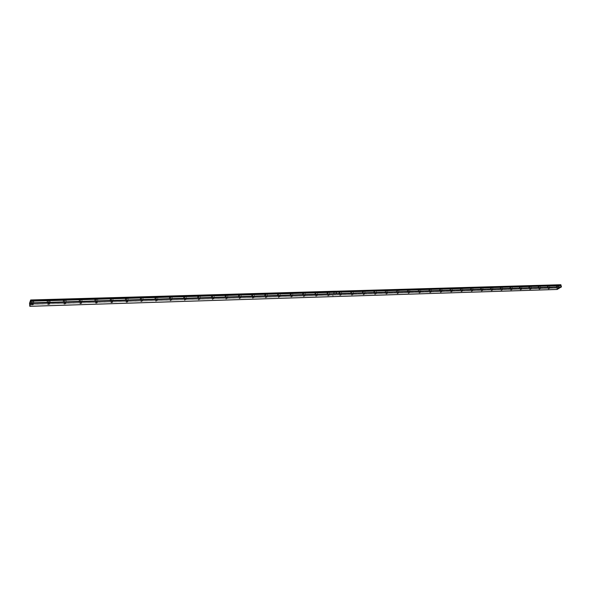 <?xml version="1.0" encoding="UTF-8"?>
<svg xmlns="http://www.w3.org/2000/svg" width="591" height="591" viewBox="0 0 591 591"><rect width="100%" height="100%" fill="white"/><g stroke="black" fill="none" stroke-linecap="round" stroke-linejoin="round"><path stroke-width="0.44" stroke-dasharray="2.96 2.22" d="M32.431 302.887L31.449 303.375L33.192 303.028L32.431 302.887M558.251 286.945L557.21 287.389L558.251 286.945M549.165 287.226L548.116 287.662L549.165 287.226M539.96 287.507L538.918 287.943L539.96 287.507M530.644 287.787L529.602 288.231L530.644 287.787M521.21 288.068L520.169 288.519L521.21 288.068M511.666 288.364L510.624 288.807L511.666 288.364M501.995 288.652L500.954 289.102L501.995 288.652M492.2 288.955L491.158 289.398L492.2 288.955M482.286 289.25L481.244 289.701L482.286 289.25M472.239 289.553L471.197 290.011L472.239 289.553M462.059 289.863L461.024 290.321L462.059 289.863M451.753 290.181L450.719 290.632L451.753 290.181M441.307 290.491L440.28 290.949L441.307 290.491M430.728 290.816L429.701 291.274L430.728 290.816M420.009 291.141L418.982 291.599L420.009 291.141M409.142 291.466L408.115 291.932L409.142 291.466M398.135 291.806L397.108 292.264L398.135 291.806M386.972 292.139L385.953 292.604L386.972 292.139M375.662 292.486L374.642 292.951L375.662 292.486M364.196 292.833L363.177 293.299L364.196 292.833M352.568 293.188L351.549 293.653L352.568 293.188M340.785 293.542L339.766 294.008L340.785 293.542M328.832 293.904L327.813 294.377L328.832 293.904M316.71 294.274L315.697 294.746L316.71 294.274M304.417 294.643L303.405 295.116L304.417 294.643M291.947 295.02L290.935 295.493L291.947 295.02M279.292 295.404L278.287 295.877L279.292 295.404M266.46 295.796L265.455 296.268L266.46 295.796M253.436 296.187L252.431 296.667L253.436 296.187M240.227 296.593L239.222 297.066L240.227 296.593M226.818 297L225.814 297.472L226.818 297M213.203 297.413L212.206 297.886L213.203 297.413M199.389 297.827L198.391 298.307L199.389 297.827M185.367 298.256L184.37 298.736L185.367 298.256M171.124 298.684L170.134 299.164L171.124 298.684M156.667 299.127L155.669 299.607L156.667 299.127M141.98 299.571L140.99 300.051L141.98 299.571M127.065 300.021L126.075 300.501L126.703 300.62L127.693 300.132L127.065 300.021M111.913 300.479L110.931 300.959L112.563 300.597L111.913 300.479M96.525 300.945L95.543 301.432L97.19 301.07L96.525 300.945M80.886 301.425L79.903 301.905L80.59 302.031L81.573 301.543L80.886 301.425M64.995 301.905L64.013 302.385L64.722 302.518L65.704 302.031L64.995 301.905M48.846 302.393L47.864 302.873L48.602 303.006L49.578 302.526L48.846 302.393M48.359 301.602L47.051 301.366C46.792 300.922 47.376 300.634 48.794 300.501L50.102 300.745C50.353 301.181 49.777 301.469 48.359 301.602M48.506 303.249L47.199 303.013C46.94 302.577 47.524 302.289 48.942 302.156L50.25 302.393C50.501 302.828 49.925 303.109 48.506 303.249M64.463 301.122L63.2 300.885L64.944 300.029L66.207 300.258L64.463 301.122M64.618 302.755L63.355 302.526L65.099 301.669L66.362 301.898L64.618 302.755M80.317 300.649L79.091 300.42L80.834 299.563L82.06 299.785L80.317 300.649M80.479 302.267L79.253 302.045L81.004 301.188L82.223 301.41L80.479 302.267M95.912 300.176L94.723 299.962L96.473 299.105L97.663 299.319L95.912 300.176M96.082 301.787L94.892 301.573L96.651 300.716L97.833 300.93L96.082 301.787M111.263 299.718L110.111 299.511L111.869 298.654L113.014 298.861L111.263 299.718M111.44 301.314L110.295 301.107L112.046 300.25L113.199 300.457L111.44 301.314M126.378 299.268L125.262 299.068L127.021 298.204L128.129 298.411L126.378 299.268M126.563 300.849L125.447 300.649L127.205 299.792L128.321 299.992L126.563 300.849M141.249 298.824L140.178 298.625L141.936 297.768L143.007 297.967L141.249 298.824M141.448 300.391L140.37 300.191L142.128 299.341L143.207 299.534L141.448 300.391M155.898 298.389L154.857 298.196L156.622 297.339L157.664 297.532L155.898 298.389M156.105 299.94L155.056 299.748L156.822 298.898L157.863 299.083L156.105 299.94M170.326 297.953L169.314 297.768L171.08 296.911L172.092 297.096L170.326 297.953M170.533 299.497L169.521 299.312L171.294 298.455L172.299 298.64L170.533 299.497M184.532 297.532L183.55 297.347L185.323 296.497L186.298 296.675L184.532 297.532M184.747 299.061L183.764 298.883L185.537 298.027L186.52 298.204L184.747 299.061M198.524 297.11L197.579 296.933L199.344 296.084L200.297 296.254L198.524 297.11M198.746 298.625L197.8 298.455L199.573 297.605L200.519 297.775L198.746 298.625M212.309 296.697L211.386 296.527L213.166 295.677L214.082 295.847L212.309 296.697M212.538 298.204L211.615 298.034L213.395 297.184L214.311 297.354L212.538 298.204M225.888 296.29L224.994 296.128L226.774 295.278L227.668 295.441L225.888 296.29M226.124 297.79L225.23 297.628L227.01 296.778L227.904 296.941L226.124 297.79M239.274 295.892L238.402 295.729L240.182 294.879L241.054 295.042L239.274 295.892M239.51 297.376L238.646 297.221L240.426 296.372L241.291 296.527L239.51 297.376M252.453 295.5L251.611 295.345L253.399 294.495L254.241 294.65L252.453 295.5M252.704 296.97L251.862 296.815L254.485 296.121L252.704 296.97M265.448 295.108L264.635 294.961L267.235 294.259L265.448 295.108M265.699 296.571L264.886 296.423L267.487 295.729L265.699 296.571M278.258 294.724L277.467 294.577L280.045 293.882L278.258 294.724M278.516 296.18L277.718 296.032L280.304 295.33L278.516 296.18M290.883 294.348L290.115 294.207L292.678 293.505L290.883 294.348M291.141 295.788L290.373 295.648L292.937 294.946L291.141 295.788M303.331 293.978L302.577 293.838L305.126 293.136L303.331 293.978M303.597 295.404L302.843 295.271L304.646 294.429L305.392 294.569L303.597 295.404M315.594 293.609L314.87 293.476L317.397 292.767L315.594 293.609M315.867 295.027L315.143 294.894L317.67 294.192L315.867 295.027M327.695 293.247L326.986 293.114L329.497 292.405L327.695 293.247M327.968 294.658L327.266 294.532L329.069 293.69L329.778 293.823L327.968 294.658M31.988 302.09L30.636 301.846C30.37 301.403 30.954 301.122 32.379 300.989L33.724 301.233C33.99 301.676 33.414 301.957 31.988 302.09M32.128 303.752L30.769 303.508C30.51 303.065 31.087 302.784 32.512 302.651L33.864 302.895C34.13 303.331 33.547 303.619 32.128 303.752M339.626 292.892L338.939 292.767L341.435 292.05L339.626 292.892M339.906 294.288L339.219 294.163L341.716 293.454L339.906 294.288M351.394 292.538L350.722 292.419L353.204 291.703L351.394 292.538M351.675 293.926L351.01 293.808L352.82 292.973L353.484 293.099L351.675 293.926M363 292.19L362.349 292.072L364.81 291.356L363 292.19M363.288 293.572L362.638 293.454L365.098 292.744L363.288 293.572M374.443 291.851L373.815 291.732L376.26 291.016L374.443 291.851M374.738 293.217L376.556 292.39L374.738 293.217M385.738 291.511L387.556 290.683L385.738 291.511M386.034 292.87L387.851 292.05L386.034 292.87M396.879 291.178L398.696 290.351L396.879 291.178M397.174 292.53L398.999 291.703L397.174 292.53M407.871 290.846L409.696 290.026L407.871 290.846M408.174 292.19L409.999 291.37L408.174 292.19M418.716 290.521L420.541 289.701L418.716 290.521M419.019 291.858L420.851 291.038L419.019 291.858M429.421 290.203L431.245 289.383L429.421 290.203M429.731 291.526L431.563 290.713L429.731 291.526M439.985 289.885L441.817 289.073L439.985 289.885M440.295 291.2L442.127 290.388L440.295 291.2M450.408 289.575L452.248 288.763L450.408 289.575M450.726 290.883L452.566 290.07L450.726 290.883M460.699 289.265L462.539 288.46L460.699 289.265M461.024 290.565L462.864 289.76L461.024 290.565M470.864 288.962L472.704 288.157L470.864 288.962M471.182 290.255L473.029 289.45L471.182 290.255M480.889 288.659L482.736 287.861L480.889 288.659M481.222 289.945L483.061 289.139L481.222 289.945M490.796 288.364L492.643 287.566L490.796 288.364M491.128 289.642L492.975 288.844L491.128 289.642M500.577 288.076L502.424 287.278L500.577 288.076M500.909 289.339L502.756 288.541L500.909 289.339M510.232 287.787L512.087 286.99L510.232 287.787M510.565 289.043L512.419 288.245L510.565 289.043M519.77 287.499L521.624 286.709L519.77 287.499M520.11 288.748L521.964 287.957L520.11 288.748M529.189 287.219L531.043 286.428L529.189 287.219M529.529 288.46L531.383 287.669L529.529 288.46M538.497 286.938L540.351 286.155L538.497 286.938M538.837 288.172L540.691 287.389L538.837 288.172M547.687 286.665L549.541 285.881L547.687 286.665M548.027 287.891L549.889 287.108L548.027 287.891M556.766 286.391L558.621 285.608L556.766 286.391M557.106 287.61L558.968 286.834L557.106 287.61M557.173 289.45L29.786 306.197M335.895 291.223L332.667 294.333L556.508 287.47L560.778 284.685M557.04 289.368L556.692 288.127L332.814 295.086L333.102 296.519M29.646 304.454L556.692 288.127M556.692 288.083L556.53 287.499L29.58 303.656M29.557 303.213L332.593 293.993L335.836 291.171M333.043 296.519L332.755 295.086L29.646 304.505M335.873 291.193L332.652 293.986L556.486 287.174M29.55 303.36L332.6 294.052M29.572 303.619L332.637 294.362M332.799 294.998L333.11 296.556M336.39 293.734L336.08 292.161M332.622 294.119L556.456 287.285M31.552 304.646L31.449 303.375M557.498 288.415L557.21 287.389M548.404 288.696L548.116 287.662M539.206 288.984L538.918 287.943M529.883 289.272L529.602 288.231M520.449 289.568L520.169 288.519M510.905 289.863L510.624 288.807M501.227 290.159L500.954 289.102M491.439 290.462L491.158 289.398M481.517 290.772L481.244 289.701M471.47 291.082L471.197 290.011M461.29 291.4L461.024 290.321M450.985 291.718L450.719 290.632M440.539 292.043L440.28 290.949M429.952 292.368L429.701 291.274M419.233 292.7L418.982 291.599M408.366 293.033L408.115 291.932M397.351 293.372L397.108 292.264M386.189 293.72L385.953 292.604M374.879 294.067L374.642 292.951M363.406 294.421L363.177 293.299M351.778 294.783L351.549 293.653M339.995 295.145L339.766 294.008M328.035 295.515L327.813 294.377M315.912 295.884L315.697 294.746M303.619 296.268L303.405 295.116M291.141 296.652L290.935 295.493M278.494 297.044L278.287 295.877M265.655 297.436L265.455 296.268M252.63 297.834L252.431 296.667M239.414 298.248L239.222 297.066M225.998 298.654L225.814 297.472M212.383 299.076L212.206 297.886M198.569 299.504L198.391 298.307M184.54 299.933L184.37 298.736M170.297 300.376L170.134 299.164M155.832 300.819L155.669 299.607M141.138 301.27L140.99 300.051M126.223 301.728L126.075 300.501M111.071 302.193L110.931 300.959M95.676 302.673L95.543 301.432M80.029 303.153L79.903 301.905M64.131 303.641L64.013 302.385M47.974 304.136L47.864 302.873M47.199 303.013L47.051 301.366M63.355 302.526L63.2 300.885M79.253 302.045L79.091 300.42M94.892 301.573L94.723 299.962M110.295 301.107L110.111 299.511M125.447 300.649L125.262 299.068M140.37 300.191L140.178 298.625M155.056 299.748L154.857 298.196M169.521 299.312L169.314 297.768M183.764 298.883L183.55 297.347M197.8 298.455L197.579 296.933M211.615 298.034L211.386 296.527M225.23 297.628L224.994 296.128M238.646 297.221L238.402 295.729M251.862 296.815L251.611 295.345M264.886 296.423L264.635 294.961M277.718 296.032L277.467 294.577M290.373 295.648L290.115 294.207M302.843 295.271L302.577 293.838M315.143 294.894L314.87 293.476M327.266 294.532L326.986 293.114M30.769 303.508L30.636 301.846M339.219 294.163L338.939 292.767M351.01 293.808L350.722 292.419M362.638 293.454L362.349 292.072M374.103 293.106L373.815 291.732M385.421 292.759L385.118 291.4M396.576 292.419L396.28 291.067M407.591 292.087L407.288 290.742M418.458 291.755L418.147 290.425M429.177 291.429L428.867 290.107M439.763 291.104L439.445 289.789M450.202 290.787L449.884 289.479M460.515 290.476L460.19 289.176M470.687 290.166L470.362 288.873M480.734 289.863L480.409 288.578M490.656 289.56L490.323 288.282M500.451 289.258L500.119 287.994M510.122 288.962L509.782 287.706M519.666 288.674L519.334 287.425M529.1 288.386L528.76 287.145M538.416 288.105L538.076 286.864M547.621 287.824L547.281 286.591M556.715 287.544L556.367 286.325M33.31 304.505L33.192 303.028M558.783 288.076L558.473 286.99M549.696 288.356L549.394 287.263M540.499 288.644L540.196 287.544M531.183 288.933L530.888 287.824M521.757 289.228L521.461 288.113M512.212 289.524L511.917 288.408M502.549 289.826L502.254 288.696M492.761 290.129L492.466 288.999M482.847 290.44L482.552 289.302M472.8 290.757L472.512 289.605M462.635 291.075L462.347 289.915M452.329 291.393L452.049 290.233M441.891 291.718L441.61 290.55M431.319 292.05L431.038 290.868M420.6 292.382L420.327 291.193M409.74 292.722L409.474 291.526M398.74 293.07L398.467 291.865M387.585 293.417L387.319 292.205M376.275 293.771L376.016 292.545M364.817 294.126L364.558 292.9M353.196 294.488L352.945 293.254M341.421 294.857L341.17 293.609M329.475 295.234L329.224 293.978M317.36 295.611L317.116 294.348M305.074 295.995L304.838 294.717M292.611 296.387L292.375 295.101M279.971 296.778L279.742 295.485M267.147 297.184L266.918 295.877M254.13 297.591L253.916 296.276M240.929 298.004L240.714 296.682M227.528 298.418L227.321 297.088M213.927 298.847L213.72 297.502M200.12 299.282L199.928 297.923M186.106 299.718L185.914 298.352M171.878 300.162L171.693 298.787M157.435 300.612L157.25 299.231M142.763 301.078L142.586 299.681M127.855 301.543L127.693 300.132M112.726 302.016L112.563 300.597M97.345 302.496L97.19 301.07M81.721 302.991L81.573 301.543M65.845 303.486L65.704 302.031M49.71 303.996L49.578 302.526M50.25 302.393L50.102 300.745M66.362 301.898L66.207 300.258M82.223 301.41L82.06 299.785M97.833 300.93L97.663 299.319M113.199 300.457L113.014 298.861M128.321 299.992L128.129 298.411M143.207 299.534L143.007 297.967M157.863 299.083L157.664 297.532M172.299 298.64L172.092 297.096M186.52 298.204L186.298 296.675M200.519 297.775L200.297 296.254M214.311 297.354L214.082 295.847M227.904 296.941L227.668 295.441M241.291 296.527L241.054 295.042M254.485 296.121L254.241 294.65M267.487 295.729L267.235 294.259M280.304 295.33L280.045 293.882M292.937 294.946L292.678 293.505M305.392 294.569L305.126 293.136M317.67 294.192L317.397 292.767M329.778 293.823L329.497 292.405M33.864 302.895L33.724 301.233M341.716 293.454L341.435 292.05M353.484 293.099L353.204 291.703M365.098 292.744L364.81 291.356M376.556 292.39L376.26 291.016M387.851 292.05L387.556 290.683M398.999 291.703L398.696 290.351M409.999 291.37L409.696 290.026M420.851 291.038L420.541 289.701M431.563 290.713L431.245 289.383M442.127 290.388L441.817 289.073M452.566 290.07L452.248 288.763M462.864 289.76L462.539 288.46M473.029 289.45L472.704 288.157M483.061 289.139L482.736 287.861M492.975 288.844L492.643 287.566M502.756 288.541L502.424 287.278M512.419 288.245L512.087 286.99M521.964 287.957L521.624 286.709M531.383 287.669L531.043 286.428M540.691 287.389L540.351 286.155M549.889 287.108L549.541 285.881M558.968 286.834L558.621 285.608"/><path stroke-width="0.89" d="M32.549 304.372L31.574 304.853L33.31 304.505L32.549 304.372M558.561 288.031L557.512 288.474L558.561 288.031M549.467 288.319L548.426 288.755L549.467 288.319M540.263 288.6L539.221 289.043L540.263 288.6M530.947 288.896L529.905 289.339L530.947 288.896M521.513 289.184L520.472 289.627L521.513 289.184M511.961 289.479L510.92 289.93L511.961 289.479M502.291 289.782L501.249 290.233L502.291 289.782M492.495 290.085L491.453 290.536L492.495 290.085M482.574 290.395L481.532 290.846L482.574 290.395M472.527 290.706L471.485 291.156L472.527 290.706M462.347 291.023L461.312 291.474L462.347 291.023M452.034 291.341L450.999 291.799L452.034 291.341M441.588 291.666L440.561 292.124L441.588 291.666M431.009 291.998L429.975 292.456L431.009 291.998M420.282 292.331L419.255 292.789L420.282 292.331M409.415 292.663L408.388 293.129L409.415 292.663M398.4 293.01L397.374 293.468L398.4 293.01M387.238 293.358L386.211 293.816L387.238 293.358M375.92 293.705L374.901 294.17L375.92 293.705M364.455 294.059L363.428 294.525L364.455 294.059M352.827 294.421L351.808 294.894L352.827 294.421M341.029 294.791L340.017 295.256L341.029 294.791M329.076 295.16L328.057 295.633L329.076 295.16M316.953 295.537L315.934 296.01L316.953 295.537M304.653 295.921L303.641 296.394L304.653 295.921M292.176 296.305L291.164 296.778L292.176 296.305M279.521 296.697L278.516 297.177L279.521 296.697M266.681 297.096L265.677 297.576L266.681 297.096M253.657 297.502L252.653 297.982L253.657 297.502M240.441 297.916L239.436 298.389L240.441 297.916M227.025 298.329L226.021 298.81L227.025 298.329M213.41 298.75L212.413 299.231L213.41 298.75M199.588 299.186L198.591 299.659L199.588 299.186M185.559 299.615L184.562 300.095L185.559 299.615M171.309 300.058L170.319 300.538L171.309 300.058M156.844 300.509L155.854 300.989L156.844 300.509M142.158 300.967L141.16 301.447L142.158 300.967M127.235 301.432L126.245 301.912L126.873 302.023L127.855 301.543L127.235 301.432M112.076 301.898L111.086 302.378L111.736 302.496L112.726 302.016L112.076 301.898M96.68 302.378L95.69 302.858L96.363 302.976L97.345 302.496L96.68 302.378M81.033 302.865L80.051 303.346L80.738 303.471L81.721 302.991L81.033 302.865M65.136 303.36L64.153 303.84L65.845 303.486L65.136 303.36M48.979 303.863L47.997 304.343L49.71 303.996L48.979 303.863M29.823 306.315L29.557 303.213L30.68 299.977L560.903 284.965L561.45 286.827L557.173 289.45L29.823 306.315L30.924 303.161L561.398 287.019M335.939 291.444L30.725 300.302L30.924 303.161M335.998 291.444L560.911 284.921L335.983 291.496M30.939 302.902L561.45 286.827M336.434 293.646L336.146 292.205L561.095 285.579L336.08 292.161L336.375 293.646M336.08 292.161L30.791 301.159M335.902 291.2L30.702 300.043M560.852 284.736L335.954 291.23M30.725 300.361L335.947 291.496M30.798 301.203L336.087 292.205"/></g></svg>

